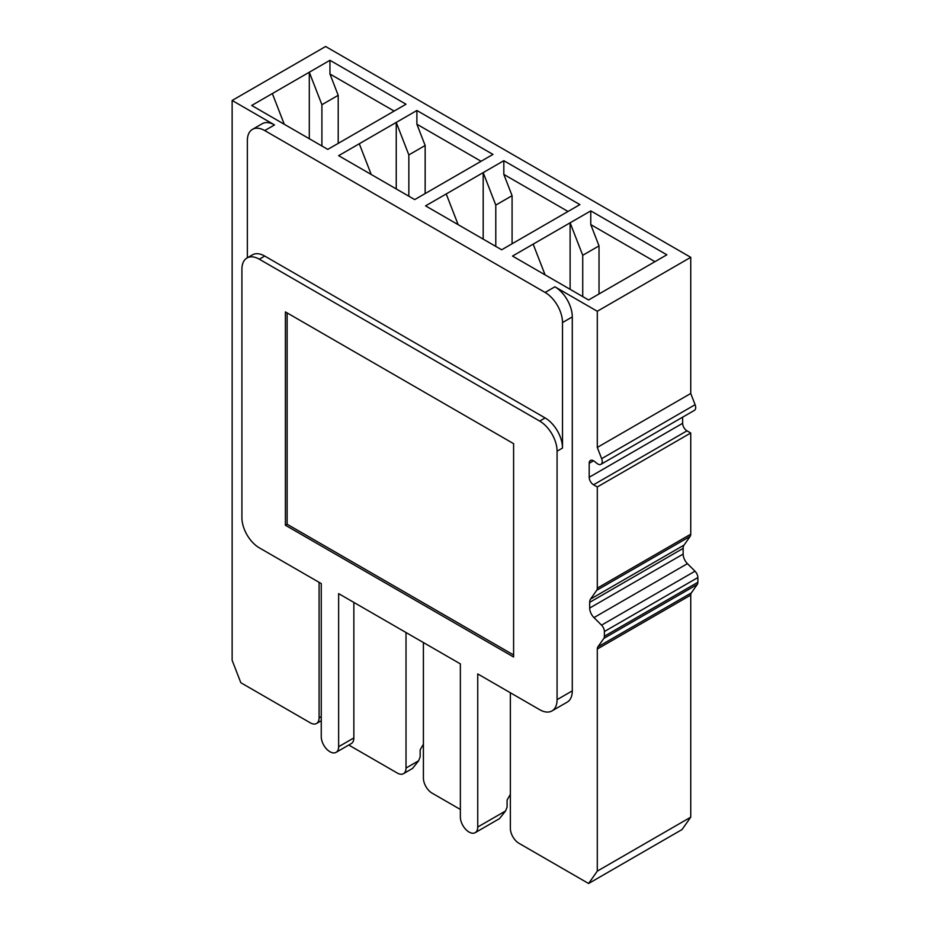 <?xml version="1.0" encoding="UTF-8"?>
<svg xmlns="http://www.w3.org/2000/svg" width="930" height="930" viewBox="0 0 930 930"><rect width="100%" height="100%" fill="white"/><g stroke="black" fill="none" stroke-linecap="round" stroke-linejoin="round"><path stroke-width="1.4" d="M513.604 656.999L513.604 443.668L285.394 311.91L285.394 525.229L513.604 656.999M513.604 654.987L287.126 524.229L285.394 525.229M287.126 524.229L287.126 312.91M477.741 673.936L539.691 709.695A24.587 14.194 -120 0 0 551.99 710.915A24.587 14.194 -120 0 0 557.082 699.662L557.082 451.19A24.587 14.194 -120 0 0 539.691 421.081L259.307 259.203A24.587 14.194 -120 0 0 247.008 257.982A24.587 14.194 -120 0 0 241.916 269.235L241.916 517.708A24.587 14.194 -120 0 0 259.307 547.828L321.257 583.587L321.257 736.676A12.299 7.103 -120 0 0 329.952 751.742A12.299 7.103 -120 0 0 336.09 752.347A12.299 7.103 -120 0 0 338.636 746.72L338.636 593.631L460.362 663.892L460.362 816.993A12.299 7.103 -120 0 0 469.046 832.048A12.299 7.103 -120 0 0 475.195 832.664A12.299 7.103 -120 0 0 477.741 827.026L477.741 673.936M551.99 710.915L567.195 702.138A24.587 14.194 -120 0 0 572.287 690.874L572.287 316.921A24.587 14.194 -120 0 0 554.908 286.8L597.293 311.271L690.746 257.319L690.746 393.471L695.105 404.701L601.64 458.664A6.15 3.546 -120 0 1 600.954 464.326A6.15 3.546 -120 0 1 597.293 463.628A6.15 3.546 -120 0 1 597.13 463.512L594.293 461.292A6.15 3.546 -120 0 0 590.457 460.478A6.15 3.546 -120 0 0 589.19 463.291L589.19 477.264A6.15 3.546 -120 0 0 593.538 484.786L597.293 486.96L597.293 588.144A6.15 3.546 -120 0 1 596.7 590.318L690.165 536.366A6.15 3.546 -120 0 0 690.746 534.192L690.746 432.996L597.293 486.96M247.008 257.982L252.449 254.843A24.587 14.194 -120 0 1 264.736 256.064L545.12 417.942A24.587 14.194 -120 0 1 562.511 448.062L562.511 322.571A24.587 14.194 -120 0 0 545.12 292.45L264.736 130.572A24.587 14.194 -120 0 0 252.449 129.363A24.587 14.194 -120 0 0 247.357 140.616L247.357 257.784M336.09 752.347L351.308 743.57A12.299 7.103 -120 0 0 353.853 737.932L353.853 602.408M510.349 692.757L510.349 828.281A12.299 7.103 -120 0 0 519.045 843.347L588.597 883.5L597.293 871.131L597.293 649.047L690.746 595.084L690.746 817.168L682.05 829.537L588.597 883.5M690.746 595.084A6.15 3.546 -120 0 1 691.327 592.922L597.874 646.873A6.15 3.546 -120 0 0 597.293 649.047M597.874 646.873L603.814 638.41A6.15 3.546 -120 0 0 604.395 636.236L604.395 631.528A6.15 3.546 -120 0 0 601.536 625.158L593.968 617.601L687.433 563.65L695.001 571.194L601.536 625.158M687.433 563.65A9.219 5.324 -120 0 1 683.143 554.094L589.678 608.057A9.219 5.324 -120 0 0 593.968 617.601M589.678 608.057L589.678 602.338L683.143 548.375L683.143 554.094M683.143 548.375A9.219 5.324 -120 0 1 684.015 545.12L590.55 599.071A9.219 5.324 -120 0 0 589.678 602.338M590.55 599.071L596.7 590.318M597.293 311.271L597.293 447.435L601.64 458.664M321.257 720.762L316.537 723.482A12.299 7.103 -120 0 1 310.388 722.877L240.835 682.725L232.14 660.312L232.14 100.463L274.524 124.934A24.587 14.194 -120 0 0 262.225 123.713L252.449 129.363M316.537 723.482A12.299 7.103 -120 0 0 319.083 717.855L321.257 716.6M319.083 582.331L319.083 717.855M348.762 745.035L397.331 773.074A12.299 7.103 -120 0 0 403.469 773.679A12.299 7.103 -120 0 0 406.015 768.052L406.015 632.528M423.406 642.56L423.406 778.096A12.299 7.103 -120 0 0 432.101 793.151L460.362 809.46M690.746 817.168L597.293 871.131M691.327 592.922L697.279 584.459A6.15 3.546 -120 0 0 697.86 582.285L697.86 577.565A6.15 3.546 -120 0 0 695.001 571.194M684.015 545.12L690.165 536.366M690.746 432.996L686.991 430.834L593.538 484.786M682.643 417.163L682.643 423.301A6.15 3.546 -120 0 0 686.991 430.834M600.954 464.326L694.419 410.363A6.15 3.546 -120 0 0 695.105 404.701M597.293 447.435L690.746 393.471M232.14 100.463L325.605 46.5L690.746 257.319M284.266 124.283L272.351 93.558L251.705 105.474L327.779 149.393L406.015 104.218L329.952 60.299L329.952 74.016L394.146 111.077M272.351 93.558L329.952 60.299M545.085 274.862L533.169 244.137L512.523 256.064L588.597 299.983L666.845 254.808L590.771 210.889L590.771 224.595L654.964 261.667M533.169 244.137L590.771 210.889M371.21 174.48L359.294 143.755L338.636 155.67L414.71 199.59L492.958 154.415L416.884 110.496L416.884 124.213L481.077 161.274M359.294 143.755L416.884 110.496M458.153 224.676L446.226 193.952L425.58 205.867L501.654 249.786L579.902 204.612L503.827 160.692L503.827 174.41L568.021 211.47M446.226 193.952L503.827 160.692M321.908 146.01L321.908 104.718L338.206 95.302L338.206 143.371M338.206 95.302L329.952 74.016M321.908 104.718L309.295 72.226L309.295 138.733M403.469 773.679L412.548 768.436L418.651 760.763L420.151 756.892L420.151 749.859L423.406 744.209M408.84 196.207L408.84 154.915L425.15 145.499L425.15 193.568M425.15 145.499L416.884 124.213M408.84 154.915L396.238 122.423L396.238 188.93M475.195 832.664L499.491 818.633L505.583 810.96L507.083 807.089L507.083 800.056L510.349 794.406M495.783 246.404L495.783 205.1L512.081 195.695L512.081 243.765M512.081 195.695L503.827 174.41M495.783 205.1L483.182 172.608L483.182 239.126M582.726 296.589L582.726 255.297L599.025 245.892L599.025 293.961M599.025 245.892L590.771 224.595M582.726 255.297L570.113 222.805L570.113 289.311M572.287 690.874L557.082 699.662M572.287 316.921L562.511 322.571M562.511 448.062L557.082 451.19M545.12 417.942L539.691 421.081M264.736 256.064L259.307 259.203M353.853 737.932L338.636 746.72M554.908 286.8L545.12 292.45M274.524 124.934L264.736 130.572M603.814 638.41L697.279 584.459M697.86 582.285L604.395 636.236M604.395 631.528L697.86 577.565M690.746 534.192L597.293 588.144M682.643 423.301L589.19 477.264M593.538 460.78L589.19 463.291M418.651 760.763L406.015 768.052M505.583 810.96L477.741 827.026"/></g></svg>
